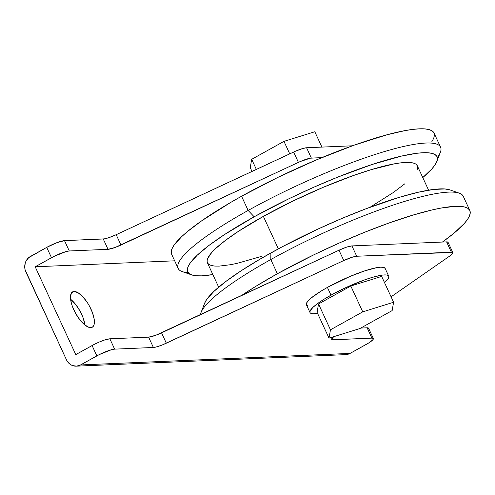 <?xml version="1.0" encoding="UTF-8"?>
<svg xmlns="http://www.w3.org/2000/svg" width="495" height="495" viewBox="0 0 495 495"><rect width="100%" height="100%" fill="white"/><g stroke="black" fill="none" stroke-linecap="round" stroke-linejoin="round"><path stroke-width="0.74" d="M90.789 327.628A20.233 7.815 -119.1 0 1 74.695 311.64A20.233 7.815 -119.1 0 1 72.598 291.864A20.233 7.815 -119.1 0 1 74.077 291.462L71.478 292.91L74.077 291.462L72.561 291.883L71.428 292.978L70.457 297.019L71.311 302.965L72.388 306.38L75.648 313.434L79.942 319.9L84.614 324.788L88.951 327.356L90.789 327.628L92.299 327.207L93.431 326.112L94.143 324.38L94.205 319.287L92.472 312.716L89.211 305.656L87.157 302.284L82.585 296.499L77.993 292.7L74.077 291.462A20.233 7.815 -119.1 0 1 90.17 307.451A20.233 7.815 -119.1 0 1 92.262 327.232A20.233 7.815 -119.1 0 1 90.789 327.628M385.11 268.364L383.656 267.405L380.742 267.182L376.485 267.708L364.642 270.895L349.928 276.476L327.412 287.403A43.356 7.604 155.2 0 0 306.43 304.809L310.012 312.555A43.356 7.604 -24.8 0 1 330.994 295.156L327.412 287.403L320.946 291.184L311.089 298.07L308.082 300.917L306.516 303.218L306.467 304.877L307.921 305.836M384.064 282.917L388.043 278.846L388.853 276.86L388.693 276.111L387.232 275.152L385.952 274.948L382.35 275.102L374.628 276.711L364.728 279.842L345.77 287.657L334.509 293.244L324.528 298.93L319.015 302.532L312.988 307.308L310.099 310.965L310.043 312.63L310.588 313.199L312.784 313.787L317.611 313.459A43.356 7.604 -24.8 0 1 310.012 312.555M469.823 210.499A144.528 25.344 -24.8 0 1 442.431 242.043L454.28 232.947L464.322 223.455L467.546 219.378L469.526 215.795L470.25 212.745L469.706 210.257L467.899 208.358L464.842 207.065L460.573 206.384L455.134 206.335L440.946 208.086L432.333 209.88L412.502 215.22L389.831 222.701L365.186 232.044L339.527 242.89L313.83 254.82L277.373 273.741A144.528 25.344 -24.8 0 1 469.823 210.499L463.258 196.292A144.528 25.344 155.2 0 0 270.808 259.535L277.373 273.741L255.822 286.333L241.183 295.769A144.528 25.344 -24.8 0 1 277.373 273.741L270.808 259.535L270.889 252.945A137.301 24.076 155.2 0 0 204.633 303.231L201.069 312.463A144.528 25.344 -24.8 0 1 270.808 259.535A144.528 25.344 155.2 0 0 200.481 314.727M171.74 254.48L171.196 251.992L171.913 248.948L173.9 245.365L181.56 236.746L187.16 231.796L201.644 220.838L230.441 202.579L241.566 196.243L248.131 210.449A144.528 25.344 155.2 0 0 182.179 271.582L191.522 274.849A137.301 24.076 -24.8 0 1 254.176 216.779L248.131 210.449L241.566 196.243A144.528 25.344 155.2 0 0 171.623 254.244L178.188 268.451A144.528 25.344 -24.8 0 1 248.131 210.449A144.528 25.344 -24.8 0 1 440.581 147.207A144.528 25.344 -24.8 0 1 437.283 157.497M436.807 161.512A137.301 24.076 -24.8 0 1 422.773 177.581L431.776 169.005L434.839 165.132L436.72 161.729L437.407 158.833L436.893 156.47L435.173 154.669L432.271 153.438L428.218 152.794L423.046 152.738L416.809 153.277L401.389 156.111L372.067 164.495L337.602 177.167L313.224 187.469L288.814 198.804L254.176 216.779A137.301 24.076 -24.8 0 1 382.196 161.29A137.301 24.076 -24.8 0 1 436.807 161.512L440.377 152.274A144.528 25.344 155.2 0 0 382.889 152.039A144.528 25.344 155.2 0 0 248.131 210.449L254.176 216.779L224.551 234.537L208.871 245.495L197.171 255.259L189.894 263.445L188.007 266.848L187.327 269.744L187.84 272.101L189.56 273.908L192.462 275.14L196.515 275.783L201.688 275.839L212.856 274.57A137.301 24.076 -24.8 0 1 191.522 274.849M188.162 272.609A144.528 25.344 -24.8 0 1 178.188 268.451M428.59 190.167L417.322 165.788A115.62 20.276 155.2 0 0 263.365 216.383L278.363 248.849L263.365 216.383A115.62 20.276 155.2 0 0 207.411 262.783L218.672 287.162M350.813 286.023L381.657 276.414L393.593 302.247L381.657 276.414L350.813 286.023L362.748 311.856L350.813 286.023L318.526 303.973L350.813 286.023M317.085 312.326L318.526 303.973L330.462 329.806L318.526 303.973L317.085 312.326L329.02 338.153L317.085 312.326M368.039 329.509L368.577 328.185L367.117 327.795L371.894 338.128L333.141 339.787L332.306 337.98L333.141 339.787A14.454 2.537 -24.8 0 1 331.669 339.372A14.454 2.537 -24.8 0 1 333.797 336.668L331.706 338.828L332.362 339.756L371.894 338.128L373.348 338.518L372.809 339.842L368.521 343.085L350.058 353.418L80.549 364.945L99.248 354.606L111.4 349.73L114.636 349.136L153.382 347.478L157.15 346.735L162.447 344.879L343.771 260.537L352.947 256.992L356.716 256.249L452.647 252.407L452.449 253.718L449.776 256.002L391.081 296.808L449.776 256.002A14.454 2.537 -24.8 0 0 452.838 252.617L448.062 242.284A14.454 2.537 155.2 0 0 446.595 241.869L351.939 245.916L346.531 247.166L338.995 250.204L155.795 335.27L148.611 337.144L109.859 338.803L104.495 340.04L99.588 341.903L94.471 344.272L75.772 354.612L92.082 345.547L96.859 355.88L80.549 364.945L76.614 366.145L72.555 365.588L70.674 364.667L67.561 361.715L66.454 359.797L25.115 269.849L24.75 267.616L25.22 263.142L26.037 261.069L28.685 257.66L46.722 247.382L30.412 256.453A11.564 10.469 87.5 0 0 25.87 271.965L66.454 359.797A11.564 10.469 87.5 0 0 76.267 366.164L345.776 354.63A11.564 10.469 -92.5 0 0 350.058 353.418L345.745 354.637M116.195 234.698L108.659 237.73L104.284 238.868L64.498 240.638L56.758 242.723L46.722 247.382L51.499 257.716L35.188 266.786L75.772 354.612L35.188 266.786L53.887 256.447L66.045 251.565L69.275 250.971L108.028 249.313L115.211 247.438L300.36 161.494L310.322 158.196L321.793 157.639L311.355 158.084L306.584 147.751L302.816 148.494L295.583 151.161L116.195 234.698L293.634 152.039L298.411 162.372L120.972 245.031L116.195 234.698L120.972 245.031A14.454 2.537 -24.8 0 1 108.028 249.313L69.275 250.971L64.498 240.638L103.251 238.98L108.028 249.313L103.251 238.98A14.454 2.537 155.2 0 0 116.195 234.698M352.366 145.796L306.584 147.751L352.366 145.796M373.36 338.543L368.583 328.21A14.454 2.537 155.2 0 0 367.117 327.795L360.731 328.067L367.117 327.795L371.894 338.128A14.454 2.537 -24.8 0 1 373.36 338.543A14.454 2.537 -24.8 0 1 366.368 344.347L350.058 353.418L80.549 364.945A11.564 10.469 87.5 0 1 76.267 366.164M447.672 243.385L448.031 242.828M448.093 242.383L446.595 241.869L451.366 252.203L356.716 256.249L351.939 245.916L446.595 241.869L451.366 252.203A14.454 2.537 -24.8 0 1 452.838 252.617M440.581 147.207L434.016 133A144.528 25.344 155.2 0 0 241.566 196.243L278.023 177.321L316.614 159.805L354.018 145.202L387.016 134.77L405.133 130.587L412.762 129.405L419.327 128.836L424.766 128.892L429.035 129.566L432.086 130.866L433.898 132.765L434.443 135.246L433.719 138.297L431.733 141.879M417.087 170.026L417.662 167.588L417.229 165.602L415.781 164.08L413.337 163.047L409.928 162.502L400.319 162.911L394.218 163.864L371.467 169.568L353.331 175.552L323.402 187.234L292.533 201.248L263.365 216.383L238.417 231.338L225.213 240.57L215.356 248.787L211.81 252.419L207.646 258.545L207.065 260.989L207.504 262.975L208.952 264.497L211.39 265.53L214.805 266.075L219.161 266.118L230.509 264.714L237.396 263.278L262.09 256.218M370.062 207.244L393.308 192.518L404.891 183.75M449.955 189.901L444.931 188.96L433.521 189.443L418.102 192.277L399.261 197.344L366.195 208.692L342.187 218.332L317.672 229.197L282.014 246.9L260.321 258.965L241.263 270.703L225.584 281.661L213.883 291.425L206.607 299.611L204.633 303.237M270.808 259.535A144.528 25.344 -24.8 0 1 459.267 193.161L449.924 189.888A137.301 24.076 155.2 0 0 270.889 252.945L270.808 259.535M174.655 260.815L35.188 266.786L174.655 260.815M70.581 299.209L75.599 304.376L79.893 310.841L83.154 317.895L84.961 325.067A20.233 7.815 60.9 0 0 70.581 299.209M166.332 343.196L343.771 260.537L338.995 250.204L161.556 332.863L166.332 343.196A14.454 2.537 -24.8 0 1 153.382 347.478L148.611 337.144L109.859 338.803L114.636 349.136L153.382 347.478L148.611 337.144A14.454 2.537 155.2 0 0 161.556 332.863L166.332 343.196M356.716 256.249L351.939 245.916A14.454 2.537 155.2 0 0 338.995 250.204L343.771 260.537A14.454 2.537 -24.8 0 1 356.716 256.249M293.634 152.039L298.411 162.372A14.454 2.537 -24.8 0 1 311.355 158.084L306.584 147.751A14.454 2.537 155.2 0 0 293.634 152.039M114.636 349.136L109.859 338.803A14.454 2.537 155.2 0 0 92.082 345.547L96.859 355.88A14.454 2.537 -24.8 0 1 114.636 349.136M46.722 247.382L51.499 257.716A14.454 2.537 -24.8 0 1 69.275 250.971L64.498 240.638A14.454 2.537 155.2 0 0 46.722 247.382M289.742 153.852L283.969 141.36L314.814 131.75L321.905 147.095L314.814 131.75L283.969 141.36L289.742 153.852M250.241 167.663L251.986 171.443L250.241 167.663L251.683 159.31L256.348 169.408L251.683 159.31L283.969 141.36L251.683 159.31L250.241 167.663M388.73 276.185L385.147 268.432A43.356 7.604 155.2 0 0 327.412 287.403L330.994 295.156A43.356 7.604 -24.8 0 1 388.73 276.185A43.356 7.604 -24.8 0 1 384.491 282.558M392.151 310.594L393.593 302.247L362.748 311.856L330.462 329.806L329.02 338.153L359.865 328.55L392.151 310.594L393.593 302.247L362.748 311.856L330.462 329.806L329.02 338.153L359.865 328.55L392.151 310.594"/></g></svg>
